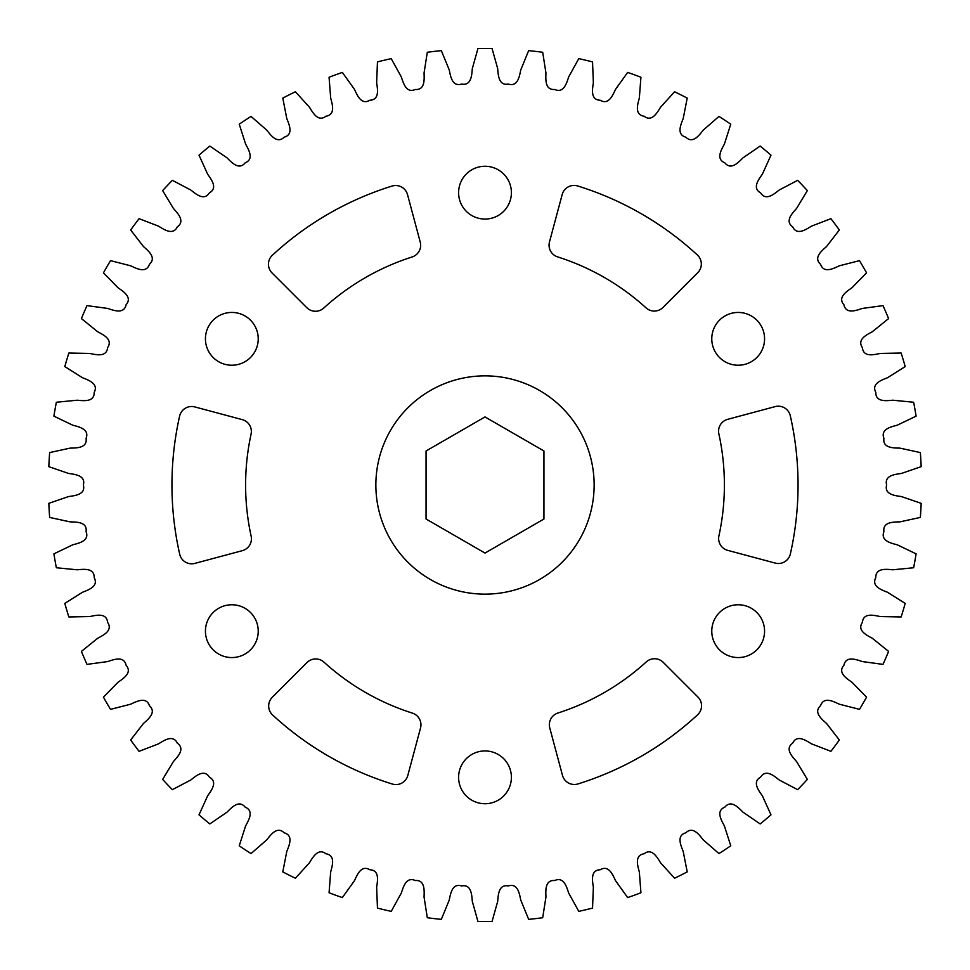 <?xml version="1.0" encoding="UTF-8"?>
<svg xmlns="http://www.w3.org/2000/svg" width="970" height="970" viewBox="0 0 970 970"><rect width="100%" height="100%" fill="white"/><g stroke="black" fill="none" stroke-linecap="round" stroke-linejoin="round"><path stroke-width="1.45" d="M594.137 485A109.137 109.137 0 0 0 485 375.863A109.137 109.137 0 0 0 375.863 485A109.137 109.137 0 0 0 485 594.137A109.137 109.137 0 0 0 594.137 485M711.774 631.167A26.396 26.396 0 0 0 738.17 657.563A26.396 26.396 0 0 0 764.566 631.167A26.396 26.396 0 0 0 738.17 604.771A26.396 26.396 0 0 0 711.774 631.167M458.604 777.334A26.396 26.396 0 0 0 485 803.73A26.396 26.396 0 0 0 511.396 777.334A26.396 26.396 0 0 0 485 750.938A26.396 26.396 0 0 0 458.604 777.334M697.963 697.078A12.283 12.283 0 0 1 697.624 714.769A313.055 313.055 0 0 1 577.987 783.93A12.283 12.283 0 0 1 562.479 775.382L549.76 727.9A12.283 12.283 0 0 1 557.883 713.035A239.396 239.396 0 0 0 646.262 661.928A12.283 12.283 0 0 1 663.213 662.328L697.963 697.078M205.434 631.167A26.396 26.396 0 0 0 231.83 657.563A26.396 26.396 0 0 0 258.226 631.167A26.396 26.396 0 0 0 231.83 604.771A26.396 26.396 0 0 0 205.434 631.167M412.395 713.12A12.283 12.283 0 0 1 420.531 727.997L407.812 775.466A12.283 12.283 0 0 1 392.316 784.027A313.055 313.055 0 0 1 272.618 714.999A12.283 12.283 0 0 1 272.267 697.297L307.017 662.534A12.283 12.283 0 0 1 323.956 662.134A239.396 239.396 0 0 0 412.395 713.12M205.434 338.833A26.396 26.396 0 0 0 231.83 365.229A26.396 26.396 0 0 0 258.226 338.833A26.396 26.396 0 0 0 231.83 312.437A26.396 26.396 0 0 0 205.434 338.833M242.257 419.634A12.283 12.283 0 0 1 251.084 434.099A239.396 239.396 0 0 0 251.145 536.192A12.283 12.283 0 0 1 242.33 550.669L194.849 563.388A12.283 12.283 0 0 1 179.705 554.246A313.055 313.055 0 0 1 179.632 416.069A12.283 12.283 0 0 1 194.776 406.915L242.257 419.634M458.604 192.666A26.396 26.396 0 0 0 485 219.062A26.396 26.396 0 0 0 511.396 192.666A26.396 26.396 0 0 0 485 166.27A26.396 26.396 0 0 0 458.604 192.666M420.24 242.1A12.283 12.283 0 0 1 412.117 256.965A239.396 239.396 0 0 0 323.737 308.072A12.283 12.283 0 0 1 306.787 307.672L272.036 272.922A12.283 12.283 0 0 1 272.376 255.231A313.055 313.055 0 0 1 392.013 186.07A12.283 12.283 0 0 1 407.521 194.618L420.24 242.1M697.381 255.001A12.283 12.283 0 0 1 697.733 272.703L662.983 307.466A12.283 12.283 0 0 1 646.044 307.866A239.396 239.396 0 0 0 557.604 256.88A12.283 12.283 0 0 1 549.469 242.003L562.188 194.533A12.283 12.283 0 0 1 577.683 185.973A313.055 313.055 0 0 1 697.381 255.001M711.774 338.833A26.396 26.396 0 0 0 738.17 365.229A26.396 26.396 0 0 0 764.566 338.833A26.396 26.396 0 0 0 738.17 312.437A26.396 26.396 0 0 0 711.774 338.833M724.396 485A239.396 239.396 0 0 1 718.915 535.901A12.283 12.283 0 0 0 727.742 550.366L775.224 563.085A12.283 12.283 0 0 0 790.368 553.931A313.055 313.055 0 0 0 790.295 415.754A12.283 12.283 0 0 0 775.151 406.612L727.67 419.331A12.283 12.283 0 0 0 718.855 433.808A239.396 239.396 0 0 1 724.396 485M916.092 416.154L897.226 425.2C890.751 426.885 880.384 429.261 883.912 438.367C882.579 448.055 893.224 447.982 899.905 448.128L920.348 452.566A436.561 436.561 0 0 1 921.173 466.667L901.385 473.457C894.752 474.378 884.179 475.542 886.628 485C884.179 494.457 894.752 495.621 901.385 496.543L921.173 503.333A436.561 436.561 0 0 1 920.348 517.434L899.905 521.872C893.224 522.018 882.579 521.945 883.912 531.633C880.384 540.739 890.751 543.115 897.226 544.8L916.092 553.846A436.561 436.561 0 0 1 913.643 567.753L892.824 569.79C886.156 569.16 875.595 567.85 875.801 577.623C871.242 586.256 881.257 589.833 887.501 592.258L905.192 603.425A436.561 436.561 0 0 1 901.142 616.956L880.214 616.568C873.679 615.162 863.336 612.64 862.415 622.364C856.874 630.415 866.416 635.12 872.321 638.26L888.593 651.404A436.561 436.561 0 0 1 883.003 664.377L862.269 661.564C855.94 659.406 845.961 655.696 843.912 665.25C837.474 672.598 846.41 678.394 851.915 682.189L866.549 697.139A436.561 436.561 0 0 1 859.493 709.361L839.22 704.159C833.181 701.286 823.7 696.448 820.559 705.699C813.309 712.247 821.505 719.037 826.537 723.45L839.341 740.001A436.561 436.561 0 0 1 830.914 751.326L811.381 743.808C805.718 740.255 796.867 734.338 792.672 743.165C784.706 748.828 792.066 756.527 796.552 761.486L807.343 779.407A436.561 436.561 0 0 1 797.655 789.677L779.128 779.941C773.914 775.757 765.815 768.858 760.613 777.14C752.053 781.844 758.467 790.332 762.347 795.788L770.992 814.836A436.561 436.561 0 0 1 760.165 823.918L742.899 812.096C738.206 807.331 730.956 799.547 724.832 807.161C715.787 810.835 721.171 820.014 724.384 825.882L730.762 845.816A436.561 436.561 0 0 1 718.964 853.576L703.189 839.826C699.079 834.552 692.774 825.967 685.814 832.83C676.405 835.425 680.685 845.173 683.195 851.369L687.209 871.897A436.561 436.561 0 0 1 674.587 878.238L660.521 862.754C657.054 857.043 651.791 847.78 644.08 853.782C634.428 855.273 637.545 865.458 639.327 871.897L640.928 892.764A436.561 436.561 0 0 1 627.651 897.589L615.477 880.578C612.688 874.491 608.542 864.694 600.188 869.763C590.427 870.114 592.343 880.59 593.361 887.198L592.537 908.102A436.561 436.561 0 0 1 578.787 911.363L568.675 893.055C566.613 886.689 563.631 876.468 554.743 880.53C545.007 879.754 545.698 890.375 545.94 897.056L542.691 917.729A436.561 436.561 0 0 1 528.662 919.366L520.732 900.002C519.423 893.443 517.653 882.955 508.353 885.949C498.774 884.046 498.228 894.679 497.695 901.348L492.057 921.5A436.561 436.561 0 0 1 477.943 921.5L472.305 901.348C471.772 894.679 471.226 884.046 461.647 885.949C452.347 882.955 450.577 893.443 449.268 900.002L441.338 919.366A436.561 436.561 0 0 1 427.309 917.729L424.06 897.056C424.302 890.375 424.993 879.754 415.257 880.53C406.369 876.468 403.387 886.689 401.325 893.055L391.213 911.363A436.561 436.561 0 0 1 377.463 908.102L376.639 887.198C377.657 880.59 379.573 870.114 369.812 869.763C361.458 864.694 357.312 874.491 354.523 880.578L342.349 897.589A436.561 436.561 0 0 1 329.072 892.764L330.673 871.897C332.455 865.458 335.571 855.273 325.92 853.782C318.208 847.78 312.946 857.043 309.478 862.754L295.413 878.238A436.561 436.561 0 0 1 282.791 871.897L286.805 851.369C289.315 845.173 293.595 835.425 284.186 832.83C277.226 825.967 270.921 834.552 266.811 839.826L251.036 853.576A436.561 436.561 0 0 1 239.238 845.816L245.616 825.882C248.829 820.014 254.213 810.835 245.167 807.161C239.044 799.547 231.794 807.331 227.101 812.096L209.835 823.918A436.561 436.561 0 0 1 199.008 814.836L207.653 795.788C211.533 790.332 217.947 781.844 209.387 777.14C204.185 768.858 196.085 775.757 190.872 779.941L172.345 789.677A436.561 436.561 0 0 1 162.657 779.407L173.448 761.486C177.934 756.527 185.294 748.828 177.328 743.165C173.133 734.338 164.282 740.255 158.619 743.808L139.086 751.326A436.561 436.561 0 0 1 130.659 740.001L143.463 723.45C148.495 719.037 156.691 712.247 149.441 705.699C146.3 696.448 136.819 701.286 130.78 704.159L110.507 709.361A436.561 436.561 0 0 1 103.45 697.139L118.085 682.189C123.59 678.394 132.526 672.598 126.088 665.25C124.039 655.696 114.06 659.406 107.731 661.564L86.997 664.377A436.561 436.561 0 0 1 81.407 651.404L97.679 638.26C103.584 635.12 113.126 630.415 107.585 622.364C106.664 612.64 96.321 615.162 89.786 616.568L68.858 616.956A436.561 436.561 0 0 1 64.808 603.425L82.499 592.258C88.743 589.833 98.758 586.256 94.199 577.623C94.405 567.85 83.844 569.16 77.176 569.79L56.357 567.753A436.561 436.561 0 0 1 53.908 553.846L72.774 544.8C79.249 543.115 89.616 540.739 86.087 531.633C87.421 521.945 76.775 522.018 70.095 521.872L49.652 517.434A436.561 436.561 0 0 1 48.827 503.333L68.615 496.543C75.248 495.621 85.821 494.457 83.371 485C85.821 475.542 75.248 474.378 68.615 473.457L48.827 466.667A436.561 436.561 0 0 1 49.652 452.566L70.095 448.128C76.775 447.982 87.421 448.055 86.087 438.367C89.616 429.261 79.249 426.885 72.774 425.2L53.908 416.154A436.561 436.561 0 0 1 56.357 402.247L77.176 400.21C83.844 400.84 94.405 402.15 94.199 392.377C98.758 383.744 88.743 380.167 82.499 377.742L64.808 366.575A436.561 436.561 0 0 1 68.858 353.044L89.786 353.432C96.321 354.838 106.664 357.36 107.585 347.636C113.126 339.585 103.584 334.88 97.679 331.74L81.407 318.596A436.561 436.561 0 0 1 86.997 305.623L107.731 308.436C114.06 310.594 124.039 314.304 126.088 304.75C132.526 297.402 123.59 291.606 118.085 287.811L103.45 272.861A436.561 436.561 0 0 1 110.507 260.639L130.78 265.841C136.819 268.714 146.3 273.552 149.441 264.301C156.691 257.753 148.495 250.963 143.463 246.55L130.659 229.999A436.561 436.561 0 0 1 139.086 218.674L158.619 226.192C164.282 229.744 173.133 235.661 177.328 226.834C185.294 221.172 177.934 213.473 173.448 208.514L162.657 190.593A436.561 436.561 0 0 1 172.345 180.323L190.872 190.059C196.085 194.242 204.185 201.142 209.387 192.86C217.947 188.156 211.533 179.668 207.653 174.212L199.008 155.164A436.561 436.561 0 0 1 209.835 146.082L227.101 157.904C231.794 162.669 239.044 170.453 245.167 162.839C254.213 159.165 248.829 149.986 245.616 144.118L239.238 124.184A436.561 436.561 0 0 1 251.036 116.424L266.811 130.174C270.921 135.448 277.226 144.033 284.186 137.17C293.595 134.575 289.315 124.827 286.805 118.631L282.791 98.103A436.561 436.561 0 0 1 295.413 91.762L309.478 107.246C312.946 112.956 318.208 122.22 325.92 116.218C335.571 114.727 332.455 104.542 330.673 98.103L329.072 77.236A436.561 436.561 0 0 1 342.349 72.41L354.523 89.422C357.312 95.509 361.458 105.306 369.812 100.237C379.573 99.886 377.657 89.41 376.639 82.802L377.463 61.898A436.561 436.561 0 0 1 391.213 58.636L401.325 76.945C403.387 83.311 406.369 93.532 415.257 89.47C424.993 90.246 424.302 79.625 424.06 72.944L427.309 52.271A436.561 436.561 0 0 1 441.338 50.634L449.268 69.998C450.577 76.557 452.347 87.045 461.647 84.05C471.226 85.954 471.772 75.32 472.305 68.652L477.943 48.5A436.561 436.561 0 0 1 492.057 48.5L497.695 68.652C498.228 75.32 498.774 85.954 508.353 84.05C517.653 87.045 519.423 76.557 520.732 69.998L528.662 50.634A436.561 436.561 0 0 1 542.691 52.271L545.94 72.944C545.698 79.625 545.007 90.246 554.743 89.47C563.631 93.532 566.613 83.311 568.675 76.945L578.787 58.636A436.561 436.561 0 0 1 592.537 61.898L593.361 82.802C592.343 89.41 590.427 99.886 600.188 100.237C608.542 105.306 612.688 95.509 615.477 89.422L627.651 72.41A436.561 436.561 0 0 1 640.928 77.236L639.327 98.103C637.545 104.542 634.428 114.727 644.08 116.218C651.791 122.22 657.054 112.956 660.521 107.246L674.587 91.762A436.561 436.561 0 0 1 687.209 98.103L683.195 118.631C680.685 124.827 676.405 134.575 685.814 137.17C692.774 144.033 699.079 135.448 703.189 130.174L718.964 116.424A436.561 436.561 0 0 1 730.762 124.184L724.384 144.118C721.171 149.986 715.787 159.165 724.832 162.839C730.956 170.453 738.206 162.669 742.899 157.904L760.165 146.082A436.561 436.561 0 0 1 770.992 155.164L762.347 174.212C758.467 179.668 752.053 188.156 760.613 192.86C765.815 201.142 773.914 194.242 779.128 190.059L797.655 180.323A436.561 436.561 0 0 1 807.343 190.593L796.552 208.514C792.066 213.473 784.706 221.172 792.672 226.834C796.867 235.661 805.718 229.744 811.381 226.192L830.914 218.674A436.561 436.561 0 0 1 839.341 229.999L826.537 246.55C821.505 250.963 813.309 257.753 820.559 264.301C823.7 273.552 833.181 268.714 839.22 265.841L859.493 260.639A436.561 436.561 0 0 1 866.549 272.861L851.915 287.811C846.41 291.606 837.474 297.402 843.912 304.75C845.961 314.304 855.94 310.594 862.269 308.436L883.003 305.623A436.561 436.561 0 0 1 888.593 318.596L872.321 331.74C866.416 334.88 856.874 339.585 862.415 347.636C863.336 357.36 873.679 354.838 880.214 353.432L901.142 353.044A436.561 436.561 0 0 1 905.192 366.575L887.501 377.742C881.257 380.167 871.242 383.744 875.801 392.377C875.595 402.15 886.156 400.84 892.824 400.21L913.643 402.247A436.561 436.561 0 0 1 916.092 416.154M543.94 519.023L543.94 450.977L485 416.942L426.06 450.977L426.06 519.023L485 553.058L543.94 519.023"/></g></svg>
